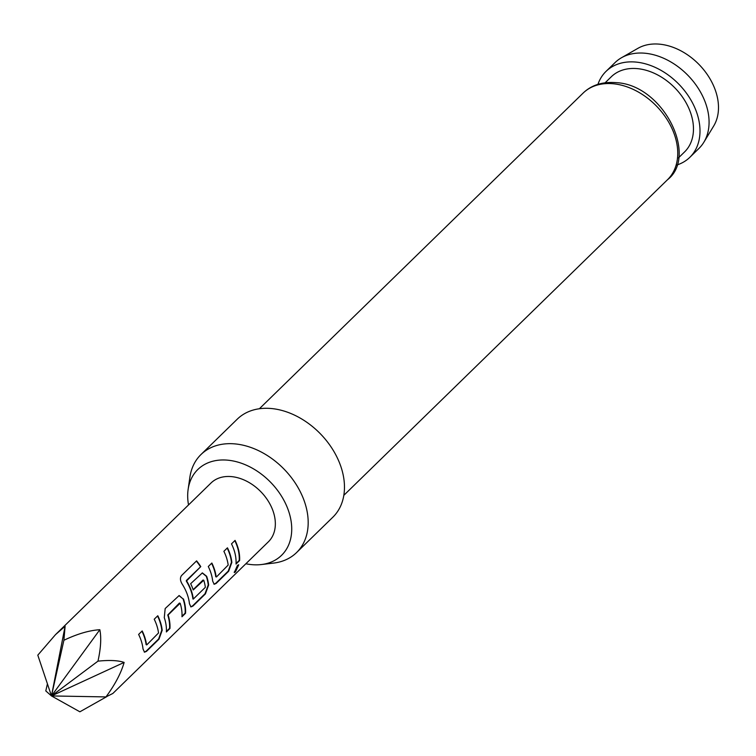 <?xml version="1.0" encoding="UTF-8"?>
<svg xmlns="http://www.w3.org/2000/svg" width="756" height="756" viewBox="0 0 756 756"><rect width="100%" height="100%" fill="white"/><g stroke="black" fill="none" stroke-linecap="round" stroke-linejoin="round"><path stroke-width="1.13" d="M234.199 572.301L238.527 564.77M237.46 565.393L234.322 572.547L235.466 571.886L238.735 564.817L237.46 565.393M144.301 652.107L146.097 651.209L158.599 639.018L161.793 630.22A40.616 29.248 -134.3 0 0 161.094 625.968A40.616 29.248 -134.3 0 0 157.541 615.989M146.39 644.792L146.494 644.698A41.079 29.569 -134.3 0 0 145.88 641.22A41.079 29.569 -134.3 0 0 142.194 630.948L138.622 634.435A41.079 29.569 -134.3 0 1 142.308 644.698A41.079 29.569 -134.3 0 1 143.026 648.998L144.5 652.201L146.494 651.351L158.996 639.16L162.19 630.315A41.079 29.569 -134.3 0 0 161.482 626.006A41.079 29.569 -134.3 0 0 157.796 615.743L154.224 619.221A41.079 29.569 -134.3 0 1 157.909 629.493A41.079 29.569 -134.3 0 1 158.524 632.97L146.787 644.877L146.106 644.622A40.616 29.248 -134.3 0 0 145.492 641.173A40.616 29.248 -134.3 0 0 141.939 631.203M181.998 616.197L185.144 613.125A40.616 29.248 -134.3 0 0 184.313 603.335A40.616 29.248 -134.3 0 0 183.075 598.941L179.144 595.539L165.177 608.542L164.279 617.624A41.079 29.569 -134.3 0 1 165.526 622.065A41.079 29.569 -134.3 0 1 166.377 631.969L169.949 628.482A41.079 29.569 -134.3 0 0 169.098 618.578A41.079 29.569 -134.3 0 0 168.125 614.978L180.145 603.25A41.079 29.569 -134.3 0 1 181.128 606.851A41.079 29.569 -134.3 0 1 181.969 616.754L185.541 613.277A41.079 29.569 -134.3 0 0 184.7 603.373A41.079 29.569 -134.3 0 0 183.443 598.932M166.405 631.402L169.552 628.33A40.616 29.248 -134.3 0 0 168.711 618.54A40.616 29.248 -134.3 0 0 167.747 614.978L168.125 614.978M190.739 606.832L192.534 605.925L205.037 593.734L208.231 584.946A40.616 29.248 -134.3 0 0 207.531 580.693A40.616 29.248 -134.3 0 0 206.293 576.308L202.192 572.935M193.215 599.139L192.931 598.96A40.616 29.248 -134.3 0 0 192.317 595.52A40.616 29.248 -134.3 0 0 186.335 581.156L200.775 566.622A41.079 29.569 -134.3 0 0 196.598 560.867L181.601 575.496C179.9 577.745 180.089 580.617 182.187 584.105A41.079 29.569 -134.3 0 1 188.745 599.423A41.079 29.569 -134.3 0 1 189.454 603.723L190.937 606.926L192.922 606.076L205.424 593.885L208.628 585.031A41.079 29.569 -134.3 0 0 207.919 580.731A41.079 29.569 -134.3 0 0 206.662 576.289L202.362 572.897L190.654 583.698A41.079 29.569 -134.3 0 1 193.234 589.945L203.761 580.23A41.079 29.569 -134.3 0 1 204.734 583.83A41.079 29.569 -134.3 0 1 205.349 587.317L193.319 599.045A41.079 29.569 -134.3 0 0 192.704 595.558A41.079 29.569 -134.3 0 0 186.656 581.033M193.139 589.68L203.014 580.05L203.761 580.23M213.957 584.199L215.744 583.292L228.246 571.101L231.449 562.313A40.616 29.248 -134.3 0 0 230.75 558.051A40.616 29.248 -134.3 0 0 227.187 548.081M216.046 576.885L216.15 576.781A41.079 29.569 -134.3 0 0 215.536 573.303A41.079 29.569 -134.3 0 0 211.85 563.031L208.278 566.518A41.079 29.569 -134.3 0 1 211.964 576.781A41.079 29.569 -134.3 0 1 212.672 581.09L214.156 584.284L216.14 583.443L228.643 571.252L231.846 562.398A41.079 29.569 -134.3 0 0 231.128 558.089A41.079 29.569 -134.3 0 0 227.452 547.826L223.88 551.313A41.079 29.569 -134.3 0 1 227.556 561.576A41.079 29.569 -134.3 0 1 228.18 565.063L216.443 576.96L215.753 576.705A40.616 29.248 -134.3 0 0 215.148 573.265A40.616 29.248 -134.3 0 0 211.595 563.286M236.061 563.485L239.208 560.423A40.616 29.248 -134.3 0 0 238.367 550.623A40.616 29.248 -134.3 0 0 234.814 540.644M274.437 515.866A41.079 29.569 -134.3 0 0 246.957 481.355A41.079 29.569 -134.3 0 0 211.028 482.99L55.5 634.643L65.101 626.251L63.891 640.275C77.301 633.897 89.284 630.372 99.839 629.72C101.446 637.828 100.822 648.308 97.968 661.15C109.488 659.969 118.21 660.394 124.135 662.426C121.064 673.161 115.007 684.652 105.963 696.919L112.852 693.46L268.38 541.806A41.079 29.569 -134.3 0 0 274.437 515.866M106.757 696.645L79.881 711.802L51.474 695.936L37.8 655.159L55.5 634.643M235.182 554.148A41.079 29.569 -134.3 0 0 231.497 543.876L235.069 540.398A41.079 29.569 -134.3 0 1 238.754 550.661A41.079 29.569 -134.3 0 1 239.595 560.565L236.023 564.052A41.079 29.569 -134.3 0 0 235.182 554.148M97.968 661.15L51.474 695.936L45.795 690.918L47.42 683.84M621.46 57.758L637.922 48.327A55.188 39.737 45.7 0 1 659.856 44.198A55.188 39.737 45.7 0 1 708.06 75.704A55.188 39.737 45.7 0 1 713.683 126.025L703.845 142.251A60.017 43.215 -134.3 0 0 697.731 87.526A60.017 43.215 -134.3 0 0 645.312 53.26A60.017 43.215 -134.3 0 0 621.46 57.758A60.017 43.215 -134.3 0 0 615.091 62.55L606.019 71.395A60.017 43.215 45.7 0 1 636.24 62.105A60.017 43.215 45.7 0 1 691.466 100.983A60.017 43.215 45.7 0 1 689.822 157.333A60.017 43.215 45.7 0 1 676.658 165.073M689.822 157.333L698.894 148.488A60.017 43.215 -134.3 0 0 703.845 142.251M245.87 563.759A59.951 43.158 -134.3 0 0 251.37 564.6A59.951 43.158 -134.3 0 0 261.387 564.543A59.951 43.158 -134.3 0 0 288.953 512.124A59.951 43.158 -134.3 0 0 228.038 460.206A59.951 43.158 -134.3 0 0 188.131 489.406A59.951 43.158 -134.3 0 0 188.518 504.932M188.131 489.406L189.869 477.301A68.465 49.291 45.7 0 1 200.983 454.536A68.465 49.291 45.7 0 1 235.447 443.942A68.465 49.291 45.7 0 1 298.45 488.291A68.465 49.291 45.7 0 1 296.569 552.57A68.465 49.291 45.7 0 1 273.53 563.097L261.387 564.543M200.983 454.536L237.271 419.155A68.465 49.291 45.7 0 1 271.735 408.561A68.465 49.291 45.7 0 1 334.738 452.91A68.465 49.291 45.7 0 1 332.857 517.189L296.569 552.57M605.131 82.782L611.273 76.781A52.485 37.791 45.7 0 1 637.705 68.664A52.485 37.791 45.7 0 1 686.004 102.655A52.485 37.791 45.7 0 1 684.558 151.947L678.406 157.938M597.949 84.351A60.017 43.215 45.7 0 1 606.019 71.395M167.747 614.978L179.399 603.071L180.145 603.25M63.891 640.275L51.474 695.936L105.963 696.919M99.839 629.72L51.474 695.936L124.135 662.426M51.474 695.936L65.101 626.251M186.335 581.156L186.637 580.4M186.326 580.532L200.775 566.622M200.463 566.745A40.616 29.248 -134.3 0 0 196.362 561.094M183.075 598.941L178.974 595.577M667.491 179.739A60.471 43.536 -134.3 0 0 669.154 122.954A60.471 43.536 -134.3 0 0 613.503 83.784A60.471 43.536 -134.3 0 0 583.056 93.149C591.428 85.059 602.475 81.563 616.187 82.65C663.05 84.681 698.563 155.849 667.491 179.739L343.819 495.341M259.384 408.75L583.056 93.149"/></g></svg>
